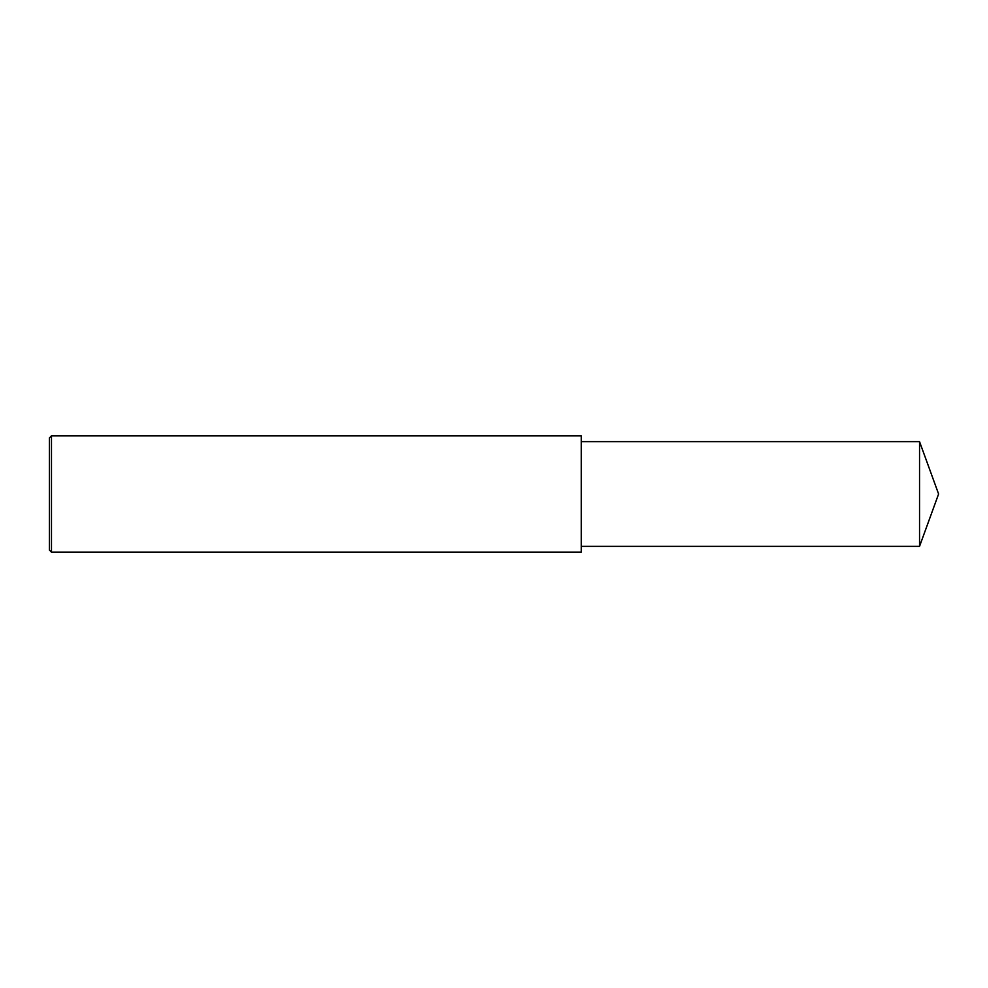 <?xml version="1.0" encoding="UTF-8"?>
<svg xmlns="http://www.w3.org/2000/svg" width="988" height="988" viewBox="0 0 988 988"><rect width="100%" height="100%" fill="white"/><g stroke="black" fill="none" stroke-linecap="round" stroke-linejoin="round"><path stroke-width="1.48" d="M51.475 494L51.475 552.169L49.4 550.094L49.4 437.906L51.475 435.832L51.475 494M51.475 435.832L581.253 435.832L581.253 552.169L51.475 552.169M581.253 441.648L919.544 441.648L919.544 546.352L581.253 546.352M919.544 546.352L938.6 494L919.544 441.648"/></g></svg>
